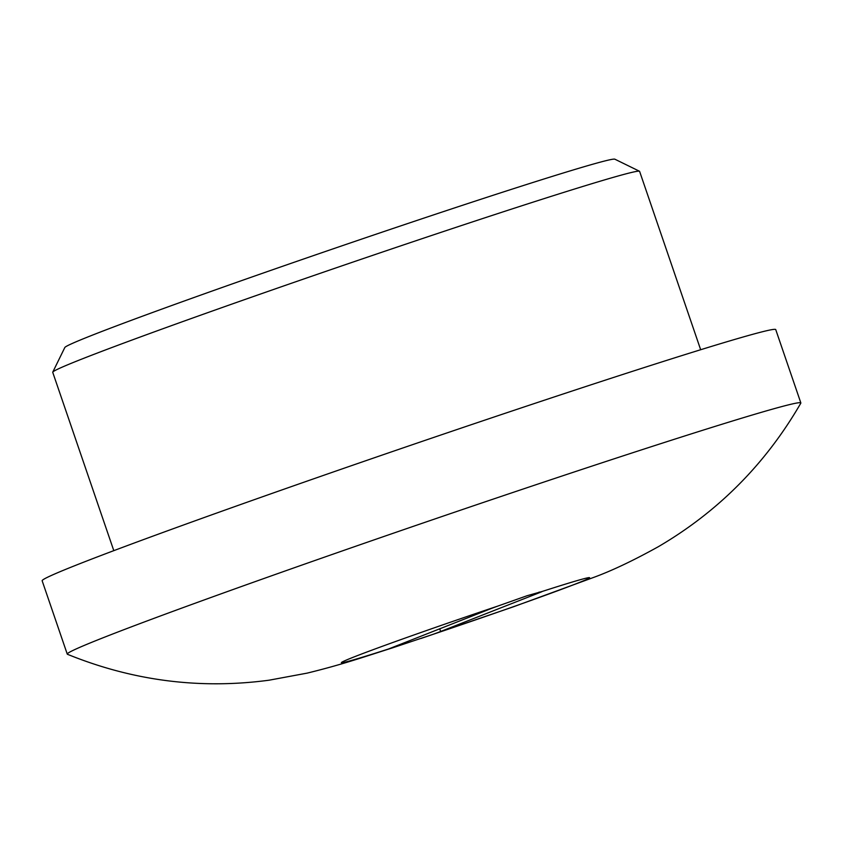 <?xml version="1.0" encoding="UTF-8"?>
<svg xmlns="http://www.w3.org/2000/svg" width="843" height="843" viewBox="0 0 843 843"><rect width="100%" height="100%" fill="white"/><g stroke="black" fill="none" stroke-linecap="round" stroke-linejoin="round"><path stroke-width="1.26" d="M700.67 349.729L639.605 171.371A310.161 7.039 161.1 0 0 639.479 171.245L614.874 159.201A290.772 6.596 -18.9 0 0 399.224 226.388A290.772 6.596 -18.9 0 0 94.026 334.502A290.772 6.596 161.1 0 0 64.816 347.516L52.761 372.121A310.161 7.039 161.1 0 0 52.73 372.3L113.794 550.658M639.479 171.245A310.161 7.039 161.1 0 0 409.456 242.921A310.161 7.039 161.1 0 0 83.91 358.243A310.161 7.039 161.1 0 0 52.761 372.121M67.261 654.105L42.15 580.764A387.696 8.799 -18.9 0 1 81.118 563.187A387.696 8.799 -18.9 0 1 492.112 417.675A387.696 8.799 -18.9 0 1 775.739 329.602L800.85 402.943A387.696 8.799 161.1 0 0 517.223 491.016A387.696 8.799 161.1 0 0 106.229 636.528A387.696 8.799 161.1 0 0 67.261 654.105A387.696 8.799 161.1 0 0 67.451 654.284C132.72 680.817 199.939 689.458 269.107 680.196L307.21 673.114C342.606 664.421 361.489 657.698 392.511 647.856L433.154 634.294A131.255 2.982 161.1 0 0 576.433 583.641A131.255 2.982 161.1 0 0 542.312 591.428L527.086 595.727L497.728 606.117A131.255 2.982 161.1 0 0 354.45 656.771A131.255 2.982 161.1 0 0 388.581 648.973L392.511 647.856M421.005 638.467L513.187 606.886L592.587 577.803C610.996 571.175 632.893 560.816 658.288 546.728C718.194 511.669 765.707 463.829 800.797 403.196A387.696 8.799 161.1 0 0 800.85 402.943M497.728 606.117A29.073 0.664 -18.9 0 0 490.226 608.92L388.581 648.973M439.719 628.741L440.668 631.481L539.394 592.713A29.073 0.664 161.1 0 0 542.312 591.428M440.668 631.481A29.073 0.664 -18.9 0 1 433.154 634.294M539.162 592.039L539.394 592.713"/></g></svg>
